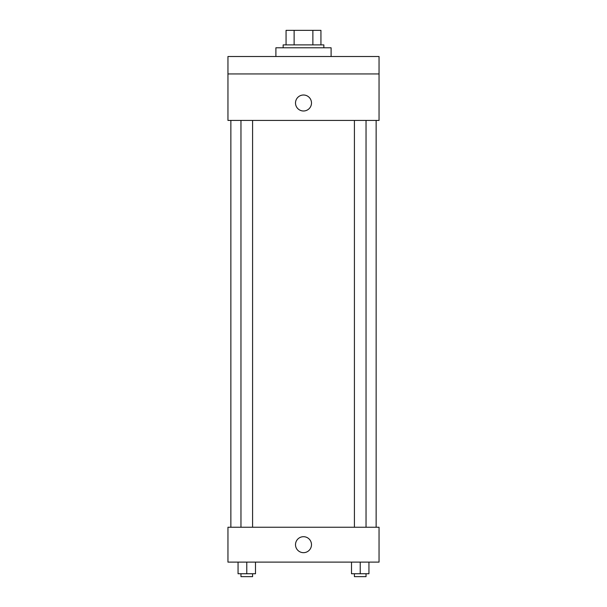 <?xml version="1.0" encoding="UTF-8"?>
<svg xmlns="http://www.w3.org/2000/svg" width="607" height="607" viewBox="0 0 607 607"><rect width="100%" height="100%" fill="white"/><g stroke="black" fill="none" stroke-linecap="round" stroke-linejoin="round"><path stroke-width="0.91" d="M294.129 44.88L294.129 30.35L286.064 30.35L286.064 44.88L286.064 30.35M294.129 30.35L320.936 30.35L320.936 44.88M312.871 44.88L312.871 30.35M283.158 47.786L283.158 44.88L323.842 44.88L323.842 47.786M331.103 56.504L331.103 47.786L275.897 47.786L275.897 56.504M227.951 56.504L379.049 56.504L379.049 73.94L227.951 73.94L227.951 56.504M379.049 73.94L379.049 120.429L227.951 120.429L227.951 73.94M303.5 110.99A7.99 7.99 0 0 1 296.58 99.002A7.99 7.99 0 0 1 310.42 99.002A7.99 7.99 0 0 1 303.5 110.99M227.951 527.248L379.049 527.248L379.049 562.12L227.951 562.12L227.951 527.248M303.5 552.673A7.99 7.99 0 0 1 296.58 540.693A7.99 7.99 0 0 1 310.42 540.693A7.99 7.99 0 0 1 303.5 552.673M351.506 562.12L351.506 573.744L368.942 573.744L368.942 562.12L368.942 573.744M360.224 573.744L360.224 562.12M366.036 573.744L366.036 576.65L354.412 576.65L354.412 573.744M238.058 562.12L238.058 573.744L255.494 573.744L255.494 562.12L255.494 573.744M246.776 573.744L246.776 562.12M252.588 573.744L252.588 576.65L240.964 576.65L240.964 573.744M376.143 527.248L376.143 120.429M230.857 527.248L230.857 120.429M354.412 120.429L354.412 527.248M366.036 120.429L366.036 527.248M252.588 527.248L252.588 120.429M240.964 527.248L240.964 120.429"/></g></svg>
